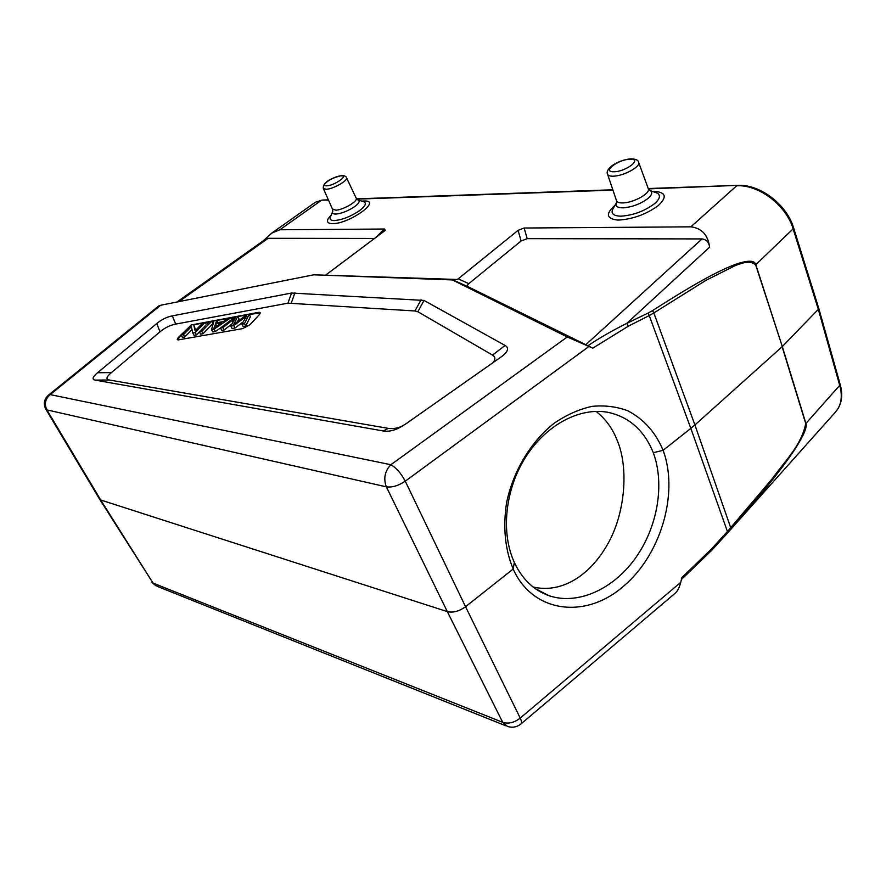 <?xml version="1.0" encoding="UTF-8"?>
<svg xmlns="http://www.w3.org/2000/svg" width="886" height="886" viewBox="0 0 886 886"><rect width="100%" height="100%" fill="white"/><g stroke="black" fill="none" stroke-linecap="round" stroke-linejoin="round"><path stroke-width="1.33" d="M160.632 305.26L158.627 306.035L48.353 395.222L50.203 394.613L160.632 305.26L313.722 274.815L457.397 279.478L518.1 230.338L524.147 228.023L690.858 226.838L736.698 185.783C758.66 184.377 786.281 205.22 793.114 228.854L755.636 264.848C749.789 259.908 742.047 263.053 734.882 265.767L705.81 280.419L653.824 312.935L694.912 424.959L690.836 428.381L649.239 315.571L653.824 312.935L652.517 310.643L648.076 313.057L649.239 315.571L628.329 326.181L592.812 348.154L567.273 336.968L390.892 464.718C396.186 467.719 400.97 473.202 405.267 481.176C398.401 485.738 392.099 487.632 386.362 486.846L447.319 611.617L502.694 722.323C508.409 724.095 514.257 722.688 520.226 718.092L465.549 606.722C459.147 611.329 453.067 612.957 447.319 611.617L100.716 500.003L99.465 498.962M457.397 279.478L452.358 279.921L313.722 274.815M452.358 279.921L567.273 336.968M291.516 293.045L424.017 300.432L505.098 345.462C509.228 347.866 508.132 351.532 501.808 356.46L405.5 424.128L397.748 428.591C392.564 430.906 387.747 431.703 383.295 430.973L95.167 380.116C91.734 379.43 92.532 376.971 97.582 372.729L156.767 323.523C161.64 319.514 166.834 316.966 172.338 315.87L291.516 293.045L287.961 303.156L175.694 324.099C170.134 325.173 164.907 327.742 160.012 331.807L111.403 372.607C106.409 376.838 105.656 379.297 109.155 379.983L388.234 428.37C392.653 429.079 397.415 428.292 402.532 426L402.975 425.801M588.88 346.526L405.267 481.176L465.549 606.722L513.182 569.011C532.132 612.071 584.062 619.757 622.349 587.23C660.657 555.921 679.185 493.402 663.105 450.332L690.836 428.381L727.428 531.522L711.214 549.276L681.888 577.561L680.747 582.346C679.285 587.861 677.38 591.516 675.043 593.31M514.334 562.433L513.182 569.011C505.075 549.641 502.86 527.602 506.548 502.905C513.083 471.097 531.035 441.272 554.558 422.954C566.675 414.77 579.156 409.243 592.014 406.364C604.739 405.146 616.645 406.608 627.742 410.75C643.812 419.167 655.607 432.368 663.105 450.332L653.314 452.691C665.032 484.631 657.523 527.535 635.052 558.678C612.636 589.744 577.262 605.426 548.788 595.625C533.638 590.165 522.164 579.101 514.334 562.433C500.701 532.84 504.987 489.759 525.531 457.298C546.197 424.649 579.821 407.095 607.851 412.311C628.938 416.763 644.1 430.231 653.314 452.691M690.858 226.838C701.745 228.167 707.992 234.945 709.608 247.161C708.988 242.255 706.452 239.508 702.011 238.921L527.203 238.666L521.101 240.992L468.805 283.642C467.166 285.226 467.088 286.344 468.594 286.986L592.812 348.154M587.662 345.894C599.169 338.142 612.204 330.633 626.801 323.357L648.076 313.057M652.517 310.643C700.748 279.611 720.938 269.997 735.158 264.471C747.895 260.085 754.772 260.163 755.802 264.692L782.305 346.57L755.647 264.881M315.338 202.263L321.308 200.369L279.887 229.762L384.646 229.02L385.188 230.449L326.17 274.715M264.737 239.774L268.181 238.29L374.601 238.445M279.887 229.762L271.714 233.151L263.153 240.892M727.672 532.807L731.116 528.887C769.724 484.797 784.797 464.375 794.82 449.401C803.657 435.602 807.356 426.963 805.906 423.475L805.751 423.641C801.177 446.012 784.387 461.54 772.415 478.54L727.428 531.522L727.672 532.807L711.447 550.56M731.116 528.887L694.912 424.959L782.139 346.747L805.739 423.608M840.249 384.734L805.906 423.475L782.305 346.57L818.31 309.336L839.873 385.942C842.686 396.673 841.246 405.345 835.564 411.968M818.708 308.14L793.601 227.868L793.114 228.854L818.31 309.336L818.753 308.306L840.293 384.889C843.173 395.865 841.578 404.902 835.52 412.012M596.057 411.37C605.747 419.067 612.835 428.857 617.309 440.73C628.772 467.498 625.56 514.135 606.821 545.599C589.91 574.881 562.123 593.83 533.084 586.997M492.605 362.972C495.651 359.605 495.617 356.98 492.516 355.087L417.86 311.728L414.947 310.975L287.961 303.156M190.28 325.948L178.164 337.655L177.255 339.416L178.097 339.925L242.642 328.617L249.83 324.841L259.52 314.464L260.285 312.836L259.221 312.249L192.716 324.686M193.812 324.819L202.706 323.047M205.297 322.57L209.096 321.873M211.82 321.363L213.958 320.976M216.837 320.444L228.045 318.373M231.124 317.808L235 317.088M237.813 316.579L246.319 315.006M249.309 314.452L260.307 312.991M177.477 339.715L181.298 335.218M211.51 329.614L214.024 320.754L216.738 320.256L215.863 322.936L223.471 321.54L228.455 318.096L231.024 317.62L214.113 329.149L211.51 329.614L212.762 331.984L215.376 331.519L220.47 328.03M201.764 331.375L199.383 331.796L200.635 334.144L203.027 333.723L212.961 323.512L211.721 321.186L201.764 331.375L203.027 333.723M195.673 330.179L193.657 324.52L195.108 330.766L202.938 322.803L205.198 322.382L206.394 324.63M205.198 322.382L195.219 332.549L192.783 332.981L191.354 326.701L183.457 334.664L181.209 335.063L182.472 337.389L184.72 336.99L192.018 329.603M192.783 332.981L194.045 335.318L196.482 334.886L199.416 331.885M244.447 323.689L241.889 324.154L243.141 326.557L245.699 326.103L250.439 316.656L249.21 314.264L244.447 323.689L245.699 326.103M237.526 321.618L238.943 318.761L237.714 316.391L233.594 324.608L246.685 314.729L249.21 314.264M230.847 326.137L232.099 328.529L235.078 327.997L233.826 325.605L230.847 326.137L235.2 318.019L222.918 327.565L220.459 328.008L221.71 330.389L224.169 329.946L231.933 323.922M235.078 327.997L243.152 321.939M231.024 317.62L231.944 319.381M214.113 329.149L215.376 331.519M216.738 320.256L217.956 322.559M216.804 326.148L221.71 322.77L215.542 323.899L213.925 328.285L216.804 326.148M215.542 323.899L216.749 326.181M199.383 331.796L209.34 321.618L211.721 321.186M195.219 332.549L196.482 334.886M183.457 334.664L184.72 336.99M181.209 335.063L191.265 324.952L193.657 324.52M241.889 324.154L246.651 315.914L233.826 325.605M224.169 329.946L222.918 327.565M220.459 328.008L235.355 316.823L237.714 316.391M99.753 499.416L153.023 583.088L100.716 500.003L46.903 409.897C44.134 404.027 45.23 398.933 50.203 394.613L390.892 464.718C384.79 471.186 383.284 478.562 386.362 486.846L46.903 409.897L45.718 409C43.237 403.794 44.112 399.198 48.353 395.222M505.84 725.789L157.431 586.432L153.023 583.088L502.694 722.323L507.534 726.465C512.507 727.949 517.014 727.096 521.057 723.906C521.943 723.109 521.666 721.171 520.226 718.092L680.747 582.346M452.214 279.622L468.794 287.086M709.608 247.161L626.801 323.357L628.329 326.181M585.591 344.898L702.011 238.921M793.557 227.724L793.601 227.868C786.779 204.4 759.767 183.989 737.562 185.362L737.728 185.362M648.397 188.884L737.562 185.362L648.242 188.53M322.271 200.07L328.507 200.125M612.935 190.125L356.814 199.129M614.895 205.441C605.614 213.659 606.334 218.51 617.033 219.994L619.17 220.038C633.257 219.019 646.226 214.257 658.088 205.74C667.158 197.301 666.128 192.495 654.998 191.343L652.461 191.365M331.098 215.32C326.181 220.127 326.225 222.884 331.209 223.604L332.505 223.649C348.807 223.981 381.434 201.044 365.076 200.967L361.743 201.111M527.203 238.666L524.147 228.023M468.805 283.642L458.084 278.824M268.181 238.29L178.928 301.617M711.303 550.715L711.214 549.276M384.646 229.02L374.789 238.301M518.1 230.338L521.101 240.992M616.457 202.717L613.134 208.52C610.62 212.983 612.724 215.519 619.436 216.118L621.241 216.151C633.689 215.209 644.886 210.979 654.809 203.459C660.059 198.685 660.823 195.219 657.113 193.059L655.297 192.395M649.228 190.147L650.003 190.468C652.772 192.096 652.162 194.698 648.198 198.276C641.209 203.603 633.125 206.781 623.943 207.811L622.913 207.856C616.811 207.767 614.751 205.884 616.756 202.196L616.612 201M607.663 174.509L616.412 200.402C616.8 202.13 618.871 202.983 622.636 202.938L623.556 202.894C633.922 202.473 649.97 193.547 648.441 189.095L648.22 188.485M638.54 162.138L638.762 162.703C640.235 167 623.356 176.015 613.477 176.181L612.37 176.203C609.402 176.126 607.763 175.362 607.475 173.933C606.456 172.05 607.785 169.447 611.473 166.103C617.221 162.016 623.567 159.602 630.489 158.849C635.727 158.86 638.485 160.144 638.762 162.703L648.441 189.095L650.003 190.523L655.374 192.428M614.386 171.74L613.5 171.762C601.904 171.917 617.907 159.591 629.658 159.225L630.544 159.192C642.439 158.827 626.313 171.452 614.386 171.74M332.582 211.765L330.445 216.871C329.437 219.041 330.378 220.271 333.269 220.559L334.365 220.581C342.306 219.872 350.701 216.561 359.539 210.646C365.165 206.338 366.704 203.415 364.135 201.886L363.205 201.587M357.656 199.793L358.232 199.992C360.137 201.133 358.963 203.326 354.71 206.56C348.464 210.768 342.35 213.26 336.392 214.035L335.75 214.069C332.937 214.069 331.94 213.149 332.771 211.322L332.604 209.395M323.401 188.585L332.449 209.052L335.927 210.181C343.159 209.871 357.745 201.432 356.316 198.42L356.15 198.065M326.048 189.294L323.257 188.264C322.892 182.926 329.038 178.695 341.697 175.572C344.599 175.616 346.216 176.369 346.559 177.853C347.932 180.744 332.704 189.25 326.048 189.294M346.404 177.532L356.316 198.42L358.232 199.992L363.349 201.631M340.911 175.871L341.453 175.86C348.641 175.705 333.989 185.683 326.79 185.805L326.258 185.816C319.27 185.839 333.767 176.048 340.911 175.871M291.361 302.879L294.916 292.745M421.094 299.723L414.947 310.975M417.86 311.728L424.017 300.432M505.098 345.462L492.516 355.087M388.234 428.37L383.295 430.973M95.167 380.116L109.155 379.983M111.403 372.607L97.582 372.729M156.767 323.523L160.012 331.807M175.694 324.099L172.338 315.87M244.669 319.237L244.015 317.963M232.929 321.895L232.154 320.411M99.442 498.918L45.961 409.398M612.824 189.781L356.593 198.852M328.385 199.848L322.105 200.07L315.327 202.274M452.225 279.611L468.594 286.986M264.947 239.63L176.967 302.004M271.714 233.151L315.372 202.241M152.015 582.412L155.836 585.779M675.054 593.321L521.112 723.851M681.423 579.522L711.392 550.638L725.136 535.665M725.269 535.509L835.609 411.924M548.788 595.613L535.365 588.692M402.532 426L397.748 428.58"/></g></svg>

